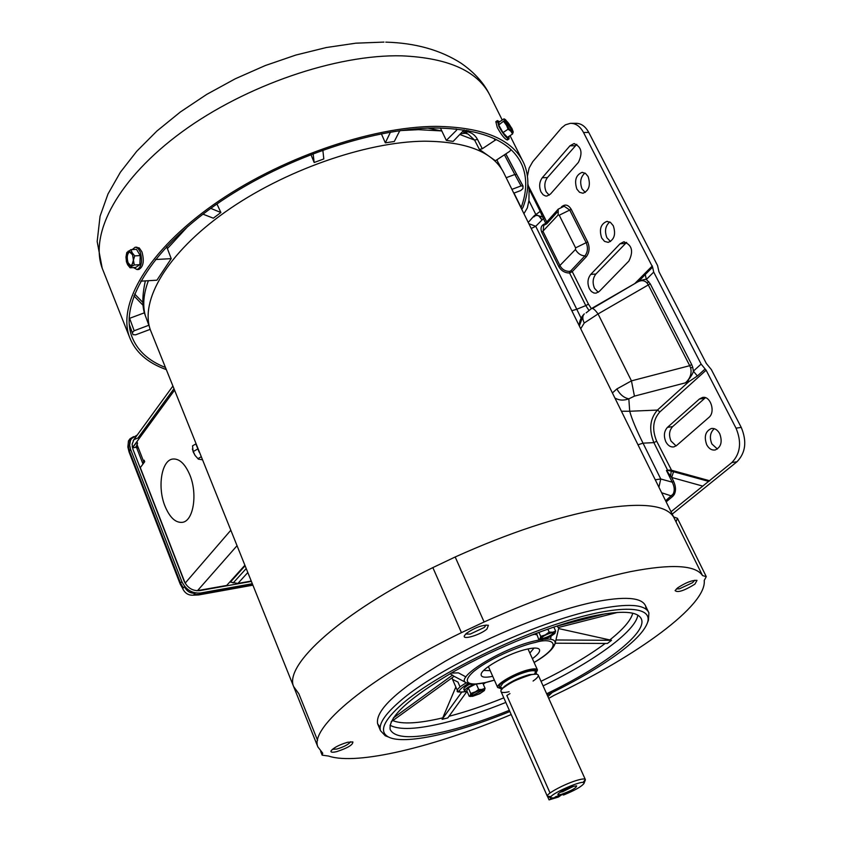 <?xml version="1.0" encoding="UTF-8"?>
<svg xmlns="http://www.w3.org/2000/svg" width="842" height="842" viewBox="0 0 842 842"><rect width="100%" height="100%" fill="white"/><g stroke="black" fill="none" stroke-linecap="round" stroke-linejoin="round"><path stroke-width="1.26" d="M130.005 452.638L129.068 451.996L130.563 449.302L129.647 445.144L130.447 440.524L131.594 438.577L137.278 434.988M130.563 449.302L181.83 581.59L180.525 583.106L129.352 450.954L128.437 446.281M197.533 594.694L198.628 594.947L200.649 593C192.176 593.621 185.903 589.821 181.83 581.59M200.649 593L252.316 583.716M133.72 440.113L132.131 444.229L132.857 449.018L184.145 581.18C187.513 587.99 192.713 591.147 199.733 590.631L251.39 581.401M391.183 721.783L454.091 676.337L450.102 673.716M455.848 687.019L442.124 719.331L447.807 717.921L466.868 691.587M676.031 521.893L677.431 518.283L673.568 516.904C665.938 504.947 641.615 502.274 600.599 508.873C557.783 516.609 509.305 532.649 455.185 556.983L484.108 621.975C538.985 597.378 587.842 580.58 630.669 571.602C671.632 563.73 695.587 565.056 702.523 575.57L706.27 576.644L704.217 580.485C707.017 605.219 637.015 656.002 553.868 695.45L548.721 698.386M511.189 714.553C434.356 746.801 356.955 765.715 328.622 756.063L322.149 755.158L322.749 753.222L317.866 746.907C309.225 727.741 368.901 677.473 461.448 632.647L432.851 567.603L455.185 556.983C509.305 532.649 557.783 516.609 600.599 508.873C641.615 502.274 665.938 504.947 673.568 516.904L702.523 575.57M646.119 609.229L645.625 606.04C641.951 597.22 624.311 595.989 592.684 602.356C551.299 611.155 490.77 635.257 445.102 661.338C397.75 689.43 375.248 710.216 377.595 723.699L380.142 727.383M388.604 737.055L385.247 735.761L380.5 730.688C378.447 724.152 384.762 714.49 399.434 701.712C436.356 668.716 536.154 621.754 596.052 609.555C627.679 603.061 645.288 604.177 648.898 612.871L648.445 620.228L647.666 622.006M336.695 751.632C347.672 748.022 353.061 744.791 352.861 741.928L347.578 742.276C339.158 744.812 333.632 747.707 331.001 750.948C330.601 752.39 332.506 752.611 336.695 751.632M332.39 749.338L336.853 749.043C344.02 746.865 348.609 744.423 350.64 741.718M547.932 696.639L552.163 692.545M694.871 584.18L697.018 580.359C692.061 580.138 685.577 582.653 677.578 587.916L675.095 590.6C677.526 592.915 684.125 590.779 694.871 584.18M676.379 588.926L679.41 588.842L692.556 582.696L694.734 580.254M486.971 629.016L488.402 625.259C482.192 624.838 474.825 627.574 466.268 633.479L464.416 635.71C462.026 640.394 480.498 634.889 486.971 629.016M465.7 634.005L470.162 634.1L484.382 627.406L486.087 624.996M509.863 711.543C455.848 733.624 403.95 745.191 388.467 736.992C378.668 731.677 383.373 720.563 402.581 703.617C433.367 677.052 503.421 641.067 561.519 622.522C619.786 603.809 654.371 605.598 647.214 623.406C644.067 631.184 635.205 640.615 620.628 651.697C601.241 666.222 576.759 680.652 547.184 694.976M546.637 693.766C602.893 666.78 647.119 633.321 641.478 619.228C638.078 611.092 621.501 610.124 591.737 616.312C552.973 624.785 496.412 647.393 453.649 671.684C409.275 697.85 388.12 717.131 390.183 729.54C395.003 738.75 414.611 739.087 449.007 730.54C467.636 725.772 487.75 719.036 509.326 710.322M534.123 634.447L531.207 635.184M465.963 676.947L458.448 672.874L451.228 673.074M532.397 658.707C538.806 653.96 540.953 650.677 538.848 648.877C537.017 647.719 533.112 647.803 527.134 649.129C509.694 652.813 481.845 668.064 481.15 674.2C480.708 677.252 484.56 677.968 492.717 676.337M529.85 653.045L534.007 648.087M461.448 632.647L484.108 621.975M673.579 516.904L504.705 174.747C494.833 152.728 468.047 141.54 424.336 141.193C365.575 141.803 283.407 170.705 225.277 211.963C167.021 253.242 139.53 300.678 150.497 330.232L293.605 686.514C283.975 664.801 341.736 612.323 432.851 567.603C341.736 612.323 283.975 664.801 293.605 686.514L298.847 693.755L317.581 740.35M555.162 643.204L607.429 643.456L611.524 640.309L555.931 639.973M558.625 628.564L611.524 640.309M452.165 677.736L452.501 679.315L457.974 682.094L460.058 686.883M452.575 675.063L393.319 717.994M605.63 613.702L557.057 626.08L558.193 627.553L617.681 612.387M442.124 719.331L461.627 692.292M550.594 639.236L551.026 636.384M483.729 670.421L490.212 670.664M551.615 798.069L549.058 799.9L558.499 797.016L561.435 794.932M547.574 796.564L549.058 799.9M676.579 445.534L673.905 446.892C670.642 447.344 667.959 445.65 665.864 441.829C663.485 436.019 664.022 431.199 667.464 427.357L699.418 399.013L702.428 397.487C710.459 395.382 715.858 412.075 708.859 417.464L676.579 445.534M676.094 445.913L671.021 441.05C668.643 435.261 669.179 430.451 672.632 426.62L705.428 397.698M706.722 444.787C703.859 436.682 705.386 431.272 711.301 428.536C714.711 428.062 717.521 429.788 719.721 433.704C722.594 441.797 721.089 447.218 715.205 449.965C711.753 450.459 708.922 448.733 706.722 444.787M717.384 449.018L711.9 443.987C709.311 437.545 710.111 432.451 714.3 428.704M589.368 288.732L591.347 291.479L593.863 292.995L596.01 293.174L599.283 291.416L628.89 261.052C633.742 251.19 632.016 244.79 623.701 241.843L620.059 243.78L590.747 274.397C587.59 278.47 587.127 283.249 589.368 288.732M598.262 292.29L594.526 288.332C592.294 282.849 592.757 278.081 595.915 274.018L626.648 242.349M541.017 191.987L543.185 194.818L545.448 195.965L546.879 196.06L550.457 194.06L578.422 162.348C582.959 152.802 581.454 146.561 573.918 143.614L569.971 145.803L542.269 177.736C539.29 181.946 538.869 186.692 541.017 191.987M549.173 195.197L546.184 191.797C544.037 186.514 544.458 181.777 547.437 177.578L576.812 144.308M613.281 225.73L610.418 222.351L606.819 221.414C600.683 223.993 598.978 229.529 601.704 238.023L604.588 241.422L608.229 242.37C614.334 239.76 616.018 234.213 613.281 225.73M610.503 241.538L606.903 237.728C604.398 231.087 605.345 225.835 609.745 221.962M588.105 176.525L585.422 173.336L582.043 172.4C575.896 174.957 574.17 180.514 576.854 189.082L579.549 192.302L582.969 193.239C589.084 190.671 590.8 185.093 588.105 176.525M585.264 192.429L582.054 188.903C579.57 182.24 580.527 176.957 584.948 173.042M652.613 267.146L583.527 132.499L588.758 132.436L657.56 265.546L658.949 271.713L706.343 363.481L711.343 369.575L741.234 427.399L736.024 428.178L706.122 370.196L701.123 364.091L653.708 272.092L652.613 267.146L645.267 274.524L646.351 279.46L650.203 283.743L648.308 284.933L647.13 283.07C644.583 280.249 641.33 279.923 637.373 282.091L592.505 308.425M655.255 479.782L660.76 478.993L643.025 443.166L637.994 444.797M701.123 364.091L693.376 371.133L692.734 367.217L690.651 367.943C691.924 373.585 690.187 378.553 685.441 382.836L688.682 381.805L688.272 380.016L685.441 382.836L634.436 396.129L628.827 398.845L629.711 411.254L657.434 410.075C649.898 418.748 648.719 429.599 653.887 442.618L643.025 443.166C636.32 429.757 631.889 419.127 629.711 411.254L621.428 411.233M612.408 392.951L616.87 388.941C619.891 394.498 623.869 397.792 628.827 398.845C623.617 400.729 618.975 400.434 614.881 397.971M616.87 388.941L631.447 380.868L598.062 313.94L584.243 323.023L580.717 328.748M584.243 323.023C582.317 318.939 582.338 315.887 584.327 313.845C580.864 317.36 579.201 321.402 579.338 325.97L583.211 315.455M581.106 318.171L576.77 309.256L571.823 310.73M588.842 310.235L585.779 305.593L576.77 309.256L535.722 226.298L531.228 228.487M671.042 511.757L731.856 462.563L737.045 461.711L672.2 514.115M737.045 461.711C745.654 452.743 747.043 441.303 741.234 427.399M588.758 132.436C585.327 126.195 580.906 123.142 575.496 123.311L573.539 123.627M665.622 500.769L673.126 494.043C674.842 490.718 674.547 486.76 672.253 482.171L666.422 470.436L667.58 470.268M658.928 487.202L660.76 478.993L672.253 482.171L673.663 481.466L671.674 477.467L702.207 485.95M634.436 396.129L631.447 380.868L689.724 365.691L690.651 367.943M692.734 367.217L691.661 364.512L689.724 365.691L648.308 284.933L598.062 313.94C595.02 309.761 592.863 307.951 591.568 308.509L586.148 312.877L591.568 308.509L637.373 282.091M543.69 216.078L542.553 216.889L540.206 211.395L535.365 214.878L535.186 215.826C537.796 214.699 540.069 216.089 541.995 220.004L544.563 217.604L528.271 185.703L529.113 189.092L528.934 200.617L535.891 214.636L538.764 215.836L541.995 220.004L535.722 226.298L528.86 223.688M557.288 212.047L546.763 223.793L543.669 225.393L543.132 231.666L560.13 265.946C562.288 269.608 565.466 271.419 569.666 271.398L569.581 273.008C564.898 272.976 561.309 270.85 558.793 266.651L541.816 232.371C540.101 228.045 541.238 225.13 545.237 223.646M736.024 428.178C741.834 442.113 740.444 453.575 731.856 462.563M527.45 176.062L529.113 168.084L532.702 161.738L561.635 127.837L565.403 124.837L570.276 123.353C575.675 123.185 580.096 126.237 583.527 132.499M528.271 185.703L527.871 183.851M688.272 380.016C691.345 376.132 693.04 373.164 693.376 371.133L697.355 375.995L705.122 368.975M528.934 200.617L527.345 207.89L523.924 213.7M661.665 492.77L672.716 496.391L666.159 501.874M709.817 480.793L671.558 470.268L671.232 471.131L670.516 470.941L671.032 470.025L667.632 470.257L653.887 442.618L656.676 441.197C651.845 429.483 652.908 419.716 659.875 411.906L706.122 370.196M667.148 471.594L667.643 470.404L666.422 470.436L671.674 477.467L673.537 471.741L671.232 471.131L670.621 475.993M697.355 375.995L688.682 381.805L657.434 410.075L659.875 411.906M645.267 274.524L638.752 281.344M569.666 271.398L570.918 270.735L572.265 271.629L569.581 273.008L585.779 305.593L588.463 304.173L572.265 271.629L586.253 256.799C589.463 252.537 589.937 247.58 587.674 241.928L571.223 209.321C568.35 204.68 565.087 203.859 561.435 206.89M535.186 215.826L533.807 216.941L533.839 216.11L528.25 222.446M545.669 223.162L542.553 216.889L538.764 215.836M639.678 280.47L637.878 281.796M638.036 281.712C642.067 279.923 644.846 279.176 646.351 279.46L653.708 272.092M670.516 470.941L667.748 470.415M166.316 369.606C147.455 362.881 135.162 351.977 129.436 336.905C117.354 304.067 147.845 251.137 213.163 204.932C278.323 158.77 370.522 126.637 435.798 126.374C483.782 127.068 513.188 139.509 524.029 163.695C529.429 176.588 529.113 191.092 523.082 207.206L521.787 209.363M521.03 207.816L521.135 207.532C526.966 191.744 527.229 177.536 521.945 164.906C511.21 140.951 482.077 128.647 434.546 127.984C369.975 128.289 278.87 160.075 214.468 205.711C149.929 251.369 119.753 303.709 131.72 336.2C137.057 350.325 148.308 360.765 165.464 367.491M469.815 684.114C465.689 686.377 463.679 688.093 463.805 689.272L464.995 689.851M467.142 691.556L464.573 691.029C464.689 689.345 467.784 687.114 473.846 684.325M482.792 683.188L485.045 688.293L484.371 690.556L479.772 693.734L472.657 696.313L469.194 696.281L466.752 690.672L468.278 687.851L475.414 684.241M476.362 684.167L478.688 689.472L482.15 689.514L484.371 690.556M480.887 690.093L483.729 690.177C482.813 692.103 479.551 693.966 473.909 695.755L471.046 695.671C471.952 693.734 475.235 691.882 480.887 690.093M471.131 695.197L473.572 694.966L483.297 689.872M484.708 682.778L483.35 684.451M468.278 687.851L470.731 693.482L485.045 688.293M469.194 696.281L478.688 689.472M469.962 696.387L470.794 696.439L470.236 695.524L470.731 693.482M193.45 595.178C188.608 595.536 185.019 593.368 182.693 588.663L184.44 586.653C186.766 591.358 190.355 593.526 195.207 593.168L193.45 595.178L198.628 594.947L252.895 585.169M181.104 584.537L180.177 584.043L129.068 451.996L127.868 447.06L128.458 440.945L129.321 440.061M127.868 447.06L129.468 444.86L130.057 438.745L133.657 436.609M137.762 269.387L138.835 269.461C143.382 266.84 144.424 260.978 141.951 251.874L139.235 247.927L136.194 247.348M132.226 249.579L135.109 247.264L136.309 247.38L138.267 248.716L140.214 251.969C142.687 261.073 141.645 266.935 137.099 269.566L133.499 267.598M127.321 262.809C125.774 257.073 126.426 253.389 129.289 251.737L132.489 254.705C134.036 260.441 133.394 264.135 130.542 265.788L127.321 262.809M129.794 251.747C127.142 253.663 126.574 257.336 128.1 262.757L130.805 265.725M139.825 264.672L134.267 264.988L131.552 266.43L127.605 264.704L126.458 261.83L125.963 257.063L126.805 252.505L130.963 249.642L136.509 249.358L140.267 255.589L139.825 264.672L135.636 267.472L130.1 267.788L127.605 264.704L126.374 261.557M140.267 255.589L134.709 255.884L131.552 266.43L130.1 267.788M130.963 249.642L132.205 252.789L134.267 264.988M125.963 257.063L128.247 251.105L132.205 252.789L134.709 255.884M497.201 122.111L495.833 121.658L497.285 127.5C501.537 135.194 504.916 139.362 507.41 139.993L507.631 138.488M508.936 136.383L509 138.951C506.505 138.309 503.127 134.131 498.874 126.437L497.422 120.595L499.632 121.764M498.717 124.995L505.505 119.669L511.936 128.426L513.21 131.889L512.546 133.994L510.883 131.236L508.063 129.226L502.99 132.594L498.717 124.995L498.969 122.206L504.021 118.838L505.147 119.469M506.137 123.921L505.211 120.259C506.768 120.68 508.873 123.3 511.547 128.131L512.483 131.805C510.936 131.394 508.821 128.763 506.137 123.921M511.968 131.72L510.852 128.594L505.021 120.816M512.546 133.994L507.484 137.351L502.99 132.594M508.063 129.226L504.021 118.838M513.22 132.205L510.883 131.236L503.79 121.616M536.607 634.794L533.933 634.142M551.394 632.837L554.173 633.026C553.162 635.226 549.658 637.257 543.648 639.131L540.848 638.952C541.848 636.752 545.363 634.721 551.394 632.837M540.911 638.478L543.279 638.32C548.352 636.836 551.836 634.952 553.731 632.689M553.804 627.027L555.646 631.058L554.836 633.5L549.731 637.078L542.322 639.731L538.785 639.604L536.47 633.184M547.816 629.079L549.194 632.1L552.731 632.237L555.646 631.058M538.869 632.289L540.732 636.384L545.269 634.91L549.194 632.1M538.785 639.604L540.059 638.657L540.732 636.384M540.669 639.815L540.059 638.657L545.269 634.91L552.731 632.237L554.836 633.5M165.011 506.189C157.244 487.423 161.422 460.479 172.578 459.058C179.22 458.343 184.966 463.626 189.818 474.888C197.786 493.759 193.492 520.861 182.556 522.314C175.694 523.082 169.852 517.714 165.011 506.189C157.244 487.423 161.422 460.479 172.578 459.058C179.22 458.343 184.966 463.626 189.818 474.888C197.786 493.759 193.492 520.861 182.556 522.314C175.694 523.082 169.852 517.714 165.011 506.189M132.194 446.534L132.604 447.786L135.667 447.418L136.236 446.639M173.799 388.962L137.972 438.008L134.246 439.503M245.106 565.761L230.403 582.085L237.897 583.443L251.242 581.054M230.403 582.085L229.866 581.917M132.604 447.786L136.972 441.829L137.551 443.324L136.236 446.66L138.435 448.154M185.261 583.432L140.298 467.615L144.719 461.711L144.129 460.206L142.793 463.51L136.236 446.66M196.691 590.758L226.698 585.443L244.896 565.235M224.056 513.378L170.694 380.51M196.06 444.397L199.186 452.186M195.87 443.913L192.534 445.85L193.134 451.765L195.06 455.417L198.323 459.101L202.238 459.785M192.355 449.007L193.281 451.544L197.554 449.07M201.059 456.859L197.923 458.669M193.281 451.544L195.06 455.417L198.428 459.185M150.497 330.232L151.602 332.969M166.653 246.622L171.221 258.641L156.907 280.197L140.761 281.165M399.603 131.068L394.288 141.498L385.331 142.835L381.352 133.783M322.833 150.044L323.812 158.949L314.161 162.506L310.898 154.475M216.941 203.985L220.888 212.51L213.321 218.183L203.217 214.257M145.329 280.923C142.109 295.626 142.035 307.014 145.129 315.097L149.476 326.938M464.1 132.268L467.057 130.415M145.129 315.097L144.624 312.729M464.289 132.341L466.973 131.636C471.678 132.531 475.183 135.109 477.477 139.372L482.308 148.739L495.022 140.309L494.159 138.562M440.398 128.016L446.334 140.414L456.669 130.121L456.09 128.921M460.048 134.562L474.583 140.077L468.12 134.078L465.352 133.278L460.953 133.667M511.01 149.665L509.747 151.307L495.401 160.759L479.393 149.413L474.583 140.077L477.477 139.372M464.11 129.942L453.154 141.403L446.334 140.414M129.152 317.139L129.615 318.329L144.508 312.771M143.245 305.488L133.899 295.837M506.168 177.725L514.82 174.494L504.432 154.812M468.51 130.678L466.121 133.141M171.221 258.641L155.465 259.525M150.202 329.359L135.594 334.832L133.015 334.663L132.278 332.601L134.162 330.748L148.96 325.212M129.089 318.539L129.615 318.329L134.162 330.748M220.888 212.51L210.742 208.374M314.161 162.506L313.098 153.623M385.331 142.835L390.467 132.12M143.003 302.604L134.615 293.984L143.003 302.562M482.308 148.739L479.393 149.413M496.412 139.656L495.022 140.309M511.915 189.355L521.051 185.935L514.82 174.494L516.809 174.61L523.04 186.04L521.051 185.935M513.788 193.155L520.661 190.576L522.882 188.64L523.04 186.04M514.799 174.452L516.799 174.589M516.704 174.452L505.789 153.918M132.499 333.264L129.215 324.244M129.247 324.623L132.278 332.601L129.215 324.181M522.829 185.819L516.809 174.62M500.422 687.672C498.38 686.935 498.874 685.293 501.895 682.767C511.378 674.463 539.964 665.033 535.701 672M551.163 796.595L547.321 796.237C545.805 793.985 565.571 783.449 577.633 780.134C582.338 778.808 584.916 778.608 585.348 779.545L582.98 782.502M533.081 681.041C536.838 678.42 538.564 676.452 538.248 675.158C537.67 673.905 535.028 673.821 530.313 674.905C518.251 677.578 499.127 688.44 501.001 691.503C501.6 692.777 504.305 692.85 509.126 691.714M509.957 693.587L506.831 695.503L550.047 793.006M573.086 786.417L576.612 785.849C576.549 787.849 571.602 790.627 561.793 794.195C558.688 795.069 557.425 795.016 557.983 794.038C560.846 791.396 565.877 788.859 573.086 786.417M560.214 792.217L562.603 791.764L573.644 786.26M536.112 672.916L537.491 669.979C536.87 668.622 534.038 668.516 528.997 669.664C516.072 672.495 495.622 684.146 497.633 687.472L500.822 688.577M554.036 797.911L551.047 797.9C545.963 795.585 586.621 777.745 583.99 783.439C581.611 786.565 574.791 790.428 563.519 795.027L565.308 793.753L555.815 796.648L554.036 797.911M562.688 794.553L563.519 795.027M182.525 588.211L180.177 584.043L180.525 583.106L183.345 587.905M252.779 584.874L199.322 594.494L194.102 594.431M392.919 720.647C402.181 724.425 418.706 723.52 442.482 717.921M390.035 725.215C399.15 730.298 417.664 729.404 445.555 722.499C464.195 717.794 484.276 711.111 505.832 702.428M465.615 691.587C456.511 693.219 457.301 690.587 467.952 683.693M459.227 691.598L457.438 690.682C457.206 688.924 460.111 686.346 466.163 682.925M473.078 684.051L465.931 682.778C454.417 677.326 503.884 647.245 535.986 640.657L540.28 639.794M544.406 639.236C552.236 638.573 555.783 640.046 555.057 643.656L551.31 649.298M494.38 680.094L486.434 682.273C474.993 685.462 457.585 685.556 474.035 671.179C492.865 656.16 525.334 644.172 535.302 642.478C551.015 637.405 566.55 643.12 534.091 662.454M543.09 685.893C594.094 661.307 635.636 631.163 637.836 615.144M448.975 716.3C466.089 711.806 484.371 705.659 503.8 697.85M541.027 681.325C566.54 668.864 587.937 656.234 605.23 643.446M610.071 639.731C623.291 629.195 630.858 620.365 632.763 613.218M485.455 682.609L484.392 683.367M704.617 398.319L699.418 399.013M672.632 426.62L667.464 427.357M546.732 221.962L544.563 217.604M591.368 308.625L588.463 304.173M652.339 265.914L634.752 283.607M691.661 364.512L650.203 283.743M671.558 470.268L656.676 441.197M625.269 243.464L620.059 243.78M595.915 274.018L590.747 274.397M575.181 145.719L569.971 145.803M547.437 177.578L542.269 177.736M586.253 256.799L584.906 255.894C581.022 255.715 577.865 253.589 575.433 249.506L558.793 266.651M541.816 232.371L558.141 214.973L558.225 209.142L564.161 206.237L558.225 209.142L543.669 225.393M708.869 481.435L673.537 471.741L673.8 470.92M672.716 496.391L674.147 494.686C676.105 490.907 675.937 486.497 673.663 481.466M540.827 210.932L540.206 211.395L529.113 189.092M571.223 209.321L569.729 210.058L564.161 206.237M587.674 241.928L586.158 242.675L569.729 210.058L559.235 215.226L558.141 214.973M570.918 270.735L584.906 255.894C587.79 252.105 588.211 247.695 586.158 242.675L575.591 247.853L559.235 215.226M647.13 283.07L648.75 281.523M535.365 214.878L533.839 216.11M674.147 494.686L673.126 494.043M575.433 249.506L575.591 247.853M103.482 271.461L102.208 268.251C89.273 233.287 118.248 178.504 182.009 131.889C245.632 85.316 336.547 54.256 401.697 55.835C449.617 57.93 479.393 71.844 491.033 97.567L502.242 120.027M521.135 207.532L513.999 193.071M247.822 572.518L237.897 583.443M132.531 447.607L174.378 390.414M135.594 447.228L136.172 446.428M246.222 568.539L233.129 583.011M136.909 444.208L143.477 461.09M185.145 583.159L230.824 530.218M197.512 590.652L237.044 545.69M400.56 130.573L418.474 129.679L441.839 130.931M187.882 226.382L167.316 248.706M145.371 315.803C142.477 305.541 143.487 293.847 148.381 280.733M148.897 324.433L148.024 322.749M428.031 128.142L441.019 130.836M497.18 160.422L499.938 166.579M501.706 689.472L504.242 686.546C511.168 681.346 519.577 677.378 529.46 674.642L536.186 674.168M534.628 673.916L535.544 671.663C534.996 670.464 532.481 670.379 528.008 671.4C518.125 674.126 509.715 678.105 502.8 683.304L500.201 687.177L502.558 688.156M503.948 687.398C507.968 683.557 516.767 679.41 530.344 674.968M465.763 691.608L465.647 691.64C458.806 692.398 456.069 692.082 457.438 690.682L452.501 679.315M558.909 627.364L555.057 643.656C553.205 649.171 546.226 655.455 534.123 662.517M494.412 680.168L486.087 682.462C465.826 685.925 469.594 683.357 468.394 683.82L453.554 676.01M377.595 723.699L380.5 730.688M388.467 736.992L385.247 735.761M640.92 618.06L641.478 619.228M538.217 648.551L538.848 648.877M293.605 686.514L317.866 746.907M320.665 751.474L322.149 755.158M677.431 518.283L706.175 576.444M645.625 606.04L648.298 611.608M647.214 623.406L648.445 620.228M484.308 683.483L485.602 682.578M711.943 428.441L711.301 428.536M607.408 221.383L606.819 221.414M582.622 172.378L582.043 172.4M703.081 397.403L702.428 397.487M575.496 123.311L571.581 123.342M624.311 241.812L623.701 241.843M574.497 143.614L573.918 143.614M385.783 42.142C415.274 42.942 440.366 49.973 461.09 63.213C473.772 72.023 483.024 82.021 488.855 93.22M129.436 336.905L102.208 268.251L97.167 241.549L100.072 216.194L108.008 193.944L120.364 172.273L136.772 151.244L156.907 131.036L180.399 111.954L206.722 94.399L235.244 78.801L265.209 65.571L295.837 55.056L326.307 47.531L355.892 43.174L383.952 42.1M521.945 164.906L519.998 161.001M522.061 159.748L510.042 135.657M463.805 689.272L464.573 691.029M128.458 440.945L130.057 438.745M138.835 269.461L137.099 269.566M136.846 247.18L135.509 247.243M507.41 139.993L509 138.951M495.833 121.658L497.422 120.595M133.225 440.545L172.726 386.299M466.626 130.342L463.774 132.131M462.868 131.762L468.11 134.078M498.559 163.169L501.432 168.705M516.788 174.568L505.853 153.875M500.274 687.335L501.4 689.893M547.321 796.237L501.001 691.503M497.633 687.472L488.518 666.843M585.285 779.429L538.248 675.158M583.99 783.439L585.306 780.06M551.047 797.9L547.637 796.595M530.365 675C520.103 677.799 511.357 681.904 504.116 687.314M536.701 674.221L535.544 671.663M537.407 669.8L527.997 648.94"/></g></svg>
